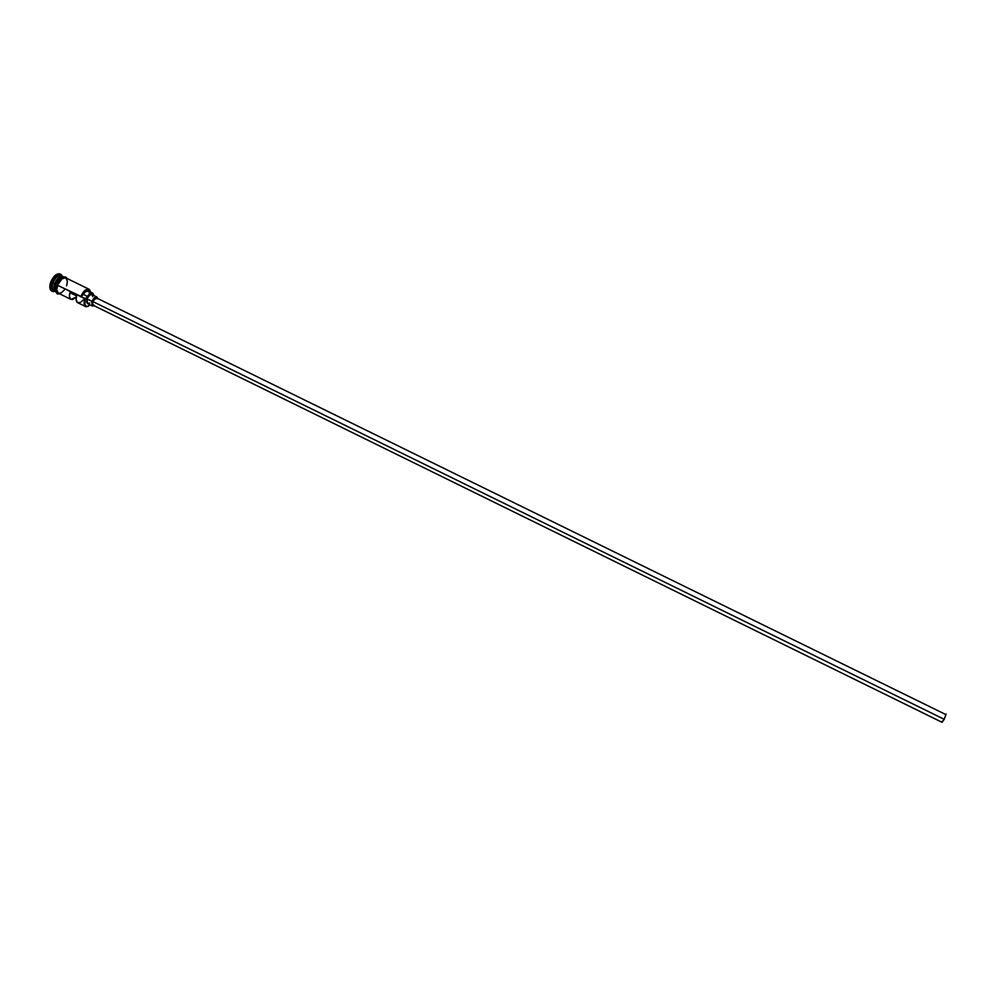 <?xml version="1.0" encoding="UTF-8"?>
<svg xmlns="http://www.w3.org/2000/svg" width="996" height="996" viewBox="0 0 996 996"><rect width="100%" height="100%" fill="white"/><g stroke="black" fill="none" stroke-linecap="round" stroke-linejoin="round"><path stroke-width="1.49" d="M66.595 285.802L67.442 281.407L65.798 277.872L61.964 278.818L57.531 285.267L81.398 296.609C84.212 290.807 86.976 288.666 89.715 290.172L90.499 292.077L89.08 289.699L85.569 290.62L81.398 296.609L83.34 294.355L87.511 296.397L85.009 300.369L85.034 305.237L86.913 306.581L90.238 304.95L86.789 306.581C84.498 305.946 84.062 303.382 85.469 298.887L84.934 298.713C83.452 303.431 83.913 306.121 86.316 306.78L88.271 306.295L85.569 306.581C83.813 305.386 83.602 302.759 84.934 298.713L57.531 285.267C56.224 289.301 56.486 291.94 58.316 293.173L71.002 299.41C69.396 298.402 69.035 296.148 69.919 292.65L76.568 295.912C75.671 299.41 76.02 301.664 77.613 302.66L76.094 299.796L76.568 295.912L69.919 292.65L69.471 296.534L70.504 299.061L72.733 299.535L76.294 297.032L71.002 299.41M93.96 305.1L92.379 304.564L92.603 301.439L92.902 305.137L942.079 722.324L944.22 719.311L92.603 301.439L95.155 298.053L97.06 298.763M87.088 298.962L87.461 303.593L86.577 301.564L87.474 298.053L89.677 295.14L91.881 294.542C90.15 294.231 88.544 295.7 87.088 298.962L92.093 301.415L87.088 298.962M94.197 305.772L92.454 306.033L92.093 301.415C93.549 298.153 95.155 296.684 96.886 296.995L97.745 298.539L96.873 296.995L95.28 297.182L91.806 302.323L92.093 305.772L94.197 305.772M55.614 291.816L55.365 291.716C53.523 290.483 53.261 287.844 54.556 283.81L54.332 289.525L54.83 283.897C56.747 279.353 59.113 276.888 61.939 276.477C59.113 276.888 56.747 279.353 54.83 283.897L54.556 283.81C57.17 278.058 60.021 275.643 63.097 276.577L62.86 276.44C59.785 275.83 57.021 278.295 54.556 283.81L51.543 282.565C49.912 287.944 50.559 290.969 53.473 291.654L52.452 291.392C50.398 290.01 50.086 287.072 51.543 282.565L50.721 282.154C49.265 286.661 49.576 289.612 51.63 290.994L52.452 291.392M60.495 276.963L55.004 283.972L60.333 277.037M63.781 276.963C60.706 275.718 57.805 278.083 55.054 284.047C53.759 288.093 54.021 290.72 55.851 291.953L56.398 292.214M54.631 291.131C52.016 290.521 51.456 287.807 52.913 283.001C51.605 287.035 51.879 289.674 53.722 290.907L55.365 291.716M56.623 284.819L55.054 284.047L56.623 284.819M54.456 290.346L54.83 283.897L54.83 290.969M58.913 293.459C56.511 292.637 56.037 289.898 57.482 285.267L56.61 284.856L57.482 285.267C60.345 279.104 63.321 276.739 66.408 278.17L64.055 277.66L61.964 278.743L58.142 283.711L56.635 289.749L57.108 292.015L58.913 293.459M56.623 284.943C55.253 289.375 55.676 292.065 57.88 293.011M92.591 293.11L88.445 291.081C86.889 290.558 85.183 291.654 83.34 294.355L87.511 296.397L85.556 298.651L80.763 296.671L85.581 291.791L88.271 291.006M88.681 291.218L89.64 293.882M65.425 277.635C62.325 276.465 59.399 278.88 56.66 284.856L60.071 279.291L63.234 277.262L65.014 277.386M51.643 290.994L49.8 287.109L51.443 280.436L55.676 274.958L59.984 273.925C56.56 273.253 53.473 275.992 50.721 282.154L51.543 282.565C54.294 276.39 57.382 273.651 60.818 274.336L61.652 274.983C58.241 272.979 54.88 275.494 51.543 282.565L54.556 283.81C53.037 289.014 53.772 291.716 56.772 291.915M62.86 276.44L61.204 275.631C58.142 275.021 55.365 277.486 52.913 283.001C55.888 276.689 58.901 274.423 61.951 276.216M63.881 276.938L63.346 276.676C60.283 276.079 57.519 278.531 55.054 284.047C53.66 288.516 54.083 291.206 56.349 292.127M56.174 286.425L55.95 290.583L57.519 292.886M88.955 289.201L90.399 291.529L89.59 289.674C86.64 288.093 83.701 290.421 80.763 296.671C83.241 291.131 85.967 288.641 88.955 289.201L65.811 277.884C62.76 277.286 59.997 279.752 57.531 285.267L56.71 289.699L58.328 293.173M58.391 293.198L61.167 292.886L64.254 290.11M87.511 296.397C89.341 293.696 91.047 292.6 92.603 293.11L93.773 295.476L93.176 293.571L91.445 292.986L87.511 296.397M92.267 294.841L92.79 296.671M89.69 302.996L87.499 303.606M77.75 302.722L80.228 302.448M81.174 301.875L83.241 299.833M945.602 714.443L96.438 297.904L92.603 301.439L944.22 719.311L946.125 714.057L944.22 719.311L942.067 721.677M85.556 298.651L84.934 298.713L85.556 298.651M87.461 303.593L92.454 306.033M53.473 291.654L54.394 291.243M85.569 306.581L77.613 302.66M56.585 284.906C55.477 292.164 56.411 295.102 59.411 293.708M56.61 284.856C57.855 279.49 65.3 274.236 66.919 278.419M61.652 274.983L61.889 275.967M91.893 294.555L96.886 296.995"/></g></svg>
